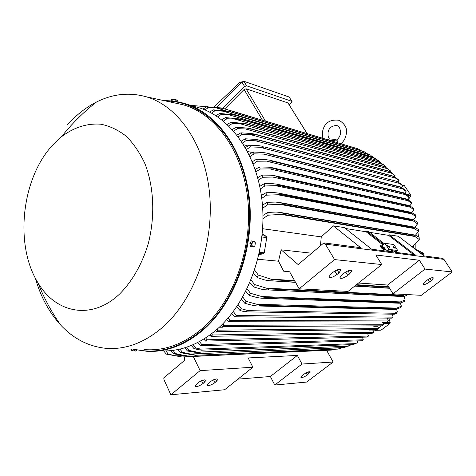 <?xml version="1.0" encoding="UTF-8"?>
<svg xmlns="http://www.w3.org/2000/svg" width="476" height="476" viewBox="0 0 476 476"><rect width="100%" height="100%" fill="white"/><g stroke="black" fill="none" stroke-linecap="round" stroke-linejoin="round"><path stroke-width="0.71" d="M336.496 139.974L337.692 141.152L327.256 139.629M337.692 141.152L337.722 142.77M190.662 105.339L207.352 106.844M208.357 106.874L207.393 106.588M376.385 329.612L374.904 330.213M378.414 328.077L381.389 325.822M383.364 324.329L384.548 323.436L389.993 323.43L390.207 322.686L388.803 318.123M384.554 322.002L384.548 323.436M405.397 193.601L404.933 192.905M404.927 192.917L405.362 193.583M384.495 322.002L384.632 322.466L382.698 322.466M383.358 324.317L384.31 323.591L384.632 322.466M381.365 325.822L378.408 328.059M376.355 329.612L375.772 330.052L372.797 330.094M372.857 330.243L375.772 330.052M374.338 325.864L373.761 326.298L373.529 325.864M378.563 328.541L377.159 329.6L216.544 331.522L218.157 330.16L378.563 328.541L377.771 326.274L373.761 326.298M369.293 329.695L368.775 330.088L368.567 329.701M211.576 333.747L212.498 334.991L373.553 332.302L372.779 330.035L368.775 330.088M216.544 331.522L215.664 330.463M401.619 187.407L402.732 185.89L401.821 184.515L396.966 181.368L264.418 146.935C263.918 147.37 262.395 147.477 259.848 147.257L250.4 146.911L246.461 149.524M402.732 185.89L396.966 181.368M245.354 147.554L249.4 145.192L258.926 145.686L263.121 146.37M249.4 145.192L250.4 146.911M399.322 183.367L259.848 147.257M408.176 199.712L410.853 196.035L410.889 195.255L404.267 185.527M415.857 249.43L415.875 243.248M418.493 236.816L417.952 232.324M413.644 247.978L413.674 245.455M415.114 249.103L423.545 253.256L423.878 253.952L423.61 255.6M375.284 330.344L381.05 330.165L389.993 323.43M222.946 108.344L244.622 86.543L246.616 85.817L291.83 101.317L291.651 102.566L289.283 104.839M307.175 133.607L287.986 102.959L246.074 88.78L244.087 89.5L224.773 108.891M292.038 101.453L289.146 97.021L243.879 81.265L241.885 81.985L216.758 107.392M242.064 81.824L239.839 82.402L213.813 107.154M398.21 181.927L399.102 180.684L398.115 179.392L393.146 176.108L259.289 140.063L393.146 176.108M399.102 180.684L392.986 176.185M260.312 140.485L260.378 140.581C259.688 140.95 258.087 141.021 255.564 140.795L246.401 140.408L242.546 142.961M393.045 176.263L260.378 140.581M395.782 178.197L255.564 140.795M241.332 141.122L245.307 138.796L255.154 139.367L259.289 140.063M245.307 138.796L246.401 140.408M243.682 144.763L247.252 145.68L247.568 146.227M247.472 151.392L251.078 152.284L251.465 152.957M249.013 154.42L253.137 152.017L262.383 152.421L266.608 153.088L268.166 153.808C267.536 154.218 266.084 154.325 263.811 154.129L254.047 153.849L250.019 156.521M402.547 188.847L400.197 187.122L400.477 186.931L405.225 189.948L406.052 191.406L402.547 188.847L263.811 154.129M400.143 187.038L268.113 153.7M400.197 187.122L268.166 153.808M253.137 152.017L254.047 153.849M404.701 193.202L406.052 191.406M452.2 271.927L425.038 269.083L392.992 293.811L421.29 295.322L452.2 271.927L443.959 259.378L442.597 258.349L424.045 255.933L398.358 236.286L389.219 234.823L415.298 254.892L395.217 252.28L393.337 250.81L391.552 250.578L393.432 252.048L371.601 249.21L344.422 227.635L333.343 225.856L360.606 247.669L323.882 242.891L325.411 244.146L334.551 259.593L299.178 288.813L289.628 271.784L283.66 271.183L278.514 261.199L281.132 249.823L311.637 253.214M431.345 280.59L429.519 281.982C426.24 284.22 424.104 284.981 423.11 284.273L425.163 281.637L427.002 280.227C430.292 277.99 432.428 277.222 433.428 277.925L431.345 280.59L429.959 278.43M392.992 293.811L387.601 285.029L358.535 283.03M299.178 288.813L348.015 291.413L381.74 264.543L375.838 254.987L419.362 260.241L425.038 269.083M419.362 260.241L387.601 285.029M381.74 264.543L334.551 259.593M332.885 272.373C336.972 269.529 339.68 268.702 341.006 269.898L338.966 272.885L336.931 274.539C332.849 277.377 330.148 278.192 328.827 276.99L330.838 274.051L332.885 272.373M343.868 273.295C347.855 270.517 350.497 269.696 351.782 270.826L349.729 273.783L347.718 275.408C343.737 278.168 341.108 278.984 339.828 277.847L341.845 274.938L343.868 273.295M281.132 249.823L298.166 264.585L323.882 242.891M443.959 259.378L325.411 244.146M391.552 250.578L390.867 251.12L391.778 251.834M390.867 251.12L387.172 250.638L385.602 249.406M381.687 245.949L384.989 243.278L393.932 244.569L397.704 250.531L396.103 251.81L394.307 251.572M397.704 250.531L388.791 249.335L387.172 250.638M384.989 243.278L388.791 249.335M389.326 246.639L389.612 247.663L387.88 246.443L387.601 245.426L389.326 246.639M394.848 247.407L395.134 248.424L393.432 247.211L393.146 246.199L394.848 247.407M383.763 247.96L382.228 246.758M369.673 232.347L388.6 235.358L389.219 234.823M388.6 235.358L413.68 254.684M384.346 243.801L368.608 231.514L366.782 231.223L383.626 244.384M345.505 228.498L366.151 231.782L366.782 231.223M366.151 231.782L382.954 244.926M320.467 245.771L321.235 236.887L333.343 225.856M383.507 324.757L382.127 325.822L222.351 326.661L224.012 325.298L383.507 324.757L382.52 321.996M222.351 326.661L221.263 325.364M219.305 327.232L222.601 327.208L223.256 326.655M217.318 329.029L218.157 330.16M213.748 332.046L216.919 332.004L217.508 331.51M373.553 332.302L372.143 333.349L210.951 336.33L212.498 334.991M202.949 109.111L206.548 106.826L221.703 107.969L357.696 148.762L222.423 108.272L208.363 107.564L204.977 109.938M221.703 107.969L222.423 108.272M206.548 106.826L208.363 107.564M361.219 150.749L358.351 149.03M225.862 110.747L216.354 107.915M394.491 176.757L395.163 175.799L390.463 171.901L390.921 171.235L384.596 166.54L250.62 128.704L384.596 166.54M395.163 175.799L389.041 171.342L390.463 171.901M389.041 171.342L256.005 134.637L242.052 134.327L238.274 136.832M236.959 135.13L240.874 132.828L251.06 133.476L255.124 134.172L388.916 171.199M240.874 132.828L242.052 134.327M391.932 173.335L250.965 134.744M390.921 171.235L384.531 166.546M384.733 166.749L251.298 129.103L237.357 128.681L233.651 131.15M232.234 129.573L236.084 127.294L246.657 128.014L250.62 128.704M236.084 127.294L237.357 128.681M387.767 168.796L246.044 129.121M386.119 167.356L386.363 166.999L379.842 162.239L385.03 165.868M380.122 162.483L246.253 124.004L232.312 123.48L228.676 125.92M245.943 123.712L379.842 162.239L246.253 124.004M227.159 124.474L230.949 122.207L245.783 123.659M230.949 122.207L232.312 123.48M383.287 164.577L240.802 123.927M381.46 163.143L374.826 158.282L378.271 160.543M375.195 158.556L240.862 119.345L226.915 118.744L223.345 121.154M221.709 119.851L225.451 117.59L240.457 119.024L374.826 158.282M240.457 119.024L240.862 119.345M225.451 117.59L226.915 118.744M378.485 160.692L235.227 119.184M374.785 158.27L370.852 155.533M369.941 154.986L235.108 115.144L221.138 114.49L217.633 116.876M215.878 115.722L219.567 113.461L234.603 114.811L369.483 154.7M234.603 114.811L235.108 115.144M219.567 113.461L221.138 114.49M373.345 157.163L229.313 114.912M368.275 154.343L363.783 151.517L228.361 111.116L228.974 111.444L214.968 110.747L211.522 113.121M364.336 151.796L228.974 111.444M209.642 112.122L213.284 109.855L228.361 111.116M213.284 109.855L214.968 110.747M367.841 154.016L223.03 111.14M413.525 219.68L415.988 216.711L415.518 214.902L411.282 212.373L276.859 184.182L279.222 184.944L279.364 185.575L264.799 185.973L260.318 189.008M415.988 216.711L410.615 212.933L410.479 212.421L411.282 212.373M410.479 212.421L279.222 184.944M410.615 212.933L279.364 185.575M259.789 186.324L264.305 183.665L272.7 183.671L276.859 184.182M264.305 183.665L264.799 185.973M412.079 213.962L276.169 185.83M411.895 212.54L414.043 209.88L413.471 208.167L409.104 205.525L274.89 175.751L277.032 176.489L277.175 176.977L262.728 177.262L258.379 180.184M414.043 209.88L408.551 205.977L408.414 205.578L409.104 205.525M408.414 205.578L277.032 176.489M408.551 205.977L277.175 176.977M257.718 177.655L262.121 175.079L270.683 175.192L274.89 175.751M262.121 175.079L262.728 177.262M410.235 207.191L273.635 177.256M409.86 205.757L411.722 203.395L411.062 201.77L406.558 199.004L272.51 167.772L274.563 168.825L260.229 169.016L255.999 171.836M411.722 203.395L406.111 199.361L406.558 199.004M405.992 199.075L274.438 168.468M406.111 199.361L274.563 168.825M255.213 169.462L259.515 166.951L268.28 167.165L272.51 167.772M259.515 166.951L260.229 169.016M408.021 200.753L270.719 169.123M407.456 199.319L409.051 197.237L408.307 195.701L403.684 192.81L269.743 160.222L271.552 161.102L257.326 161.215L253.202 163.952M409.051 197.237L403.321 193.077L403.684 192.81M403.231 192.899L271.457 160.876M403.321 193.077L271.552 161.102M252.31 161.721L256.516 159.27L265.501 159.579L269.743 160.222M256.516 159.27L257.326 161.215M405.451 194.642L267.435 161.418M414.727 227.201L417.535 223.904L417.172 221.995L413.079 219.573L278.383 193.072L280.965 193.863L281.096 194.642L266.405 195.178L261.764 198.343M417.535 223.904L412.281 220.245L412.156 219.614L413.079 219.573M412.156 219.614L280.965 193.863M412.281 220.245L281.096 194.642M261.383 195.481L266.03 192.726L274.295 192.619L278.383 193.072M266.03 192.726L266.405 195.178M413.519 221.096L278.287 194.862M415.441 235.132L418.642 231.491L418.398 229.468L414.453 227.147L279.424 202.461L282.232 203.27L282.327 204.198L267.494 204.9L262.675 208.226M418.642 231.491L413.507 227.939L413.412 227.189L414.453 227.147M413.412 227.189L282.232 203.27M413.507 227.939L282.327 204.198M262.46 205.162L267.262 202.3L275.425 202.068L279.424 202.461M267.262 202.3L267.494 204.9M414.513 228.599L279.953 204.377M412.198 246.871L419.255 239.493L419.142 237.345L415.352 235.12L279.924 212.385L282.958 213.206L283 214.277L268.006 215.194L262.966 218.71M419.255 239.493L414.245 236.036L414.191 235.174L415.352 235.12M414.191 235.174L282.958 213.206M414.245 236.036L283 214.277M262.948 215.426L267.928 212.427L276.044 212.052L279.924 212.385M267.928 212.427L268.006 215.194M415.018 236.518L281.12 214.414M262.627 228.718L321.235 236.887M278.514 261.199L257.79 259.259M258.932 254.493L263.305 253.886L264.251 252.815L266.733 237.601L266.179 236.245L262.199 234.025M254.63 270.076L258.26 275.045L272.355 279.656L294.858 281.114M388.696 286.82L356.441 284.702M294.596 280.644L270.588 279.067M355.965 285.082L388.946 287.224M389.481 288.099L354.923 285.909M295.435 282.137L268.827 280.673L264.971 280.019L257.314 277.615L253.577 273.159M272.355 279.656L271.974 280.65M258.26 275.045L257.314 277.615M388.374 320.961L387.047 322.002L228.379 321.752L230.051 320.407L388.374 320.961L387.375 318.111M393.152 317.147L391.903 318.152L234.644 316.79L236.316 315.493L393.152 317.147L392.159 314.184M394.36 314.219L244.997 311.839L248.311 310.655L394.467 313.25L394.36 314.219L396.329 313.315L397.406 311.905L396.508 309.263M394.467 313.25L397.406 311.905M244.997 311.839L240.065 310.554L236.756 306.734M238.173 304.61L241.32 308.734L240.065 310.554M241.32 308.734L248.311 310.655M394.985 308.793L396.728 308.103L256.879 304.289L259.866 305.289L394.985 308.793L394.699 309.227L395.455 309.4L400.393 307.692L401.405 306.157L400.34 303.141M396.728 308.103L401.405 306.157M394.699 309.227L257.052 305.961L252.881 305.408L244.825 303.301L241.433 299.35M259.866 305.289L259.533 305.83M242.772 297.024L246.021 301.314L244.825 303.301M246.021 301.314L256.879 304.289M398.87 302.492L400.34 301.927L261.735 296.524L264.358 297.405L398.87 302.492L398.555 303.039L399.429 303.23L404.195 301.594L405.141 299.922L403.88 296.512M400.34 301.927L405.141 299.922M398.555 303.039L261.294 298.196L257.201 297.607L249.311 295.423L245.818 291.33M264.358 297.405L263.996 298.095M247.08 288.783L250.43 293.258L249.311 295.423M250.43 293.258L261.735 296.524M402.458 295.679L403.648 295.239L266.316 288.141L268.535 288.878L402.458 295.679L402.131 296.352L403.124 296.566L404.689 296.31L407.902 294.608M403.648 295.239L405.832 294.495M402.131 296.352L265.227 289.783L261.247 289.164L253.488 286.879L249.882 282.625M268.535 288.878L268.155 289.717M251.048 279.829L254.529 284.523L253.488 286.879M254.529 284.523L266.316 288.141M233.305 311.572L236.316 315.493M234.644 316.79L231.824 313.511M228.2 317.95L230.051 320.407M228.379 321.752L226.653 319.717M222.863 323.763L224.012 325.298M210.951 336.33L209.862 335.027M182.183 355.596L176.007 355.864L181.945 356.976L326.34 350.312M181.945 356.976L166.308 354.138L163.768 350.985M165.916 350.949L168.242 354.12L166.308 354.138M168.242 354.12L176.007 355.864M332.04 350.009L188.425 356.488L331.421 350.08L334.747 349.229M191.887 354.906L183.302 355.274L189.103 356.405M188.425 356.488L173.585 353.781L170.991 350.61M173.056 350.36L175.454 353.573L173.585 353.781M175.454 353.573L183.302 355.274M338.323 348.991L195.457 355.31L337.799 349.098L342.351 347.682M342.292 347.706L190.394 354.031L196.041 355.185M195.457 355.31L180.63 352.722L177.976 349.521M179.97 349.081L182.433 352.335L180.63 352.722M182.433 352.335L190.394 354.031M344.404 347.492L202.288 353.513L343.969 347.617L351.675 344.612M348.253 346.213L197.302 352.18L202.77 353.359M202.288 353.513L187.461 351.014L184.742 347.789M186.681 347.165L189.198 350.473L187.461 351.014M189.198 350.473L197.302 352.18M355.572 343.613L353.174 344.559L201.283 350.187L200.705 349.116L355.572 343.613L357.75 342.536L357.303 340.905M201.283 350.187L194.083 348.706L191.31 345.445M193.185 344.654L195.767 348.015L194.083 348.706M195.767 348.015L200.705 349.116M363.289 339.793L361.927 340.762L200.461 345.766L201.782 344.541L363.289 339.793L362.51 337.181M368.472 336.056L367.073 337.067L205.578 341.078L207.03 339.787L368.472 336.056L367.609 333.432M205.632 337.93L207.03 339.787M205.578 341.078L203.871 339.049M199.504 341.572L201.782 344.541M200.461 345.766L197.683 342.524M193.31 356.464L200.116 370.631L170.872 394.782L224.624 389.749L252.899 367.216L248.163 357.94L297.363 355.441L301.998 364.039L274.777 385.048L270.362 376.51L237.964 379.116M326.613 350.3L333.14 362.022L301.998 364.039M252.899 367.216L200.116 370.631M197.891 382.823C202.008 380.086 204.728 379.265 206.048 380.354L202.966 383.644C198.861 386.369 196.148 387.184 194.827 386.09L197.891 382.823M210.106 381.829C214.123 379.164 216.776 378.349 218.056 379.384L214.974 382.65C210.969 385.31 208.321 386.119 207.042 385.078L210.106 381.829M297.363 355.441L270.362 376.51M333.14 362.022L306.669 382.061L274.777 385.048M303.902 374.237C307.21 372.053 309.364 371.304 310.37 371.976L307.312 375.017C304.015 377.194 301.861 377.944 300.856 377.272L303.902 374.237M170.872 394.782L164.077 379.949L163.744 377.962L184.813 360.189L184.224 356.875M161.305 350.937C180.124 351.585 198.224 344.773 215.616 330.505C246.693 304.45 266.364 253.119 262.46 205.21C258.599 157.247 232.455 119.036 200.42 108.177L193.875 106.273M182.463 104.577L182.07 104.553M143.978 349.562C163.768 351.264 182.903 344.475 201.378 329.202C232.847 302.54 252.536 249.531 247.919 200.759C243.361 151.933 216.027 114.091 183.409 104.845L174.412 102.893M35.272 277.972C40.621 296.631 49.052 312.286 60.553 324.924C73.256 338.597 88.25 346.385 105.535 348.277C125.152 350.003 144.192 342.994 162.661 327.25C194.113 299.761 214.039 245.086 209.696 194.916C205.412 144.674 178.393 105.969 146.061 96.735C129.216 92.112 112.681 93.873 96.467 102.031C85.841 107.451 76.142 115.079 67.384 124.914M52.193 145.62C21.497 178.952 14.387 245.2 37.949 282.738C55.674 313.291 91.737 320.723 119.678 293.93C132.102 281.512 142.074 264.156 148.155 244.033C155.295 216.717 154.016 186.997 144.978 163.78C139.879 152.778 133.619 143.591 126.199 136.219C118.286 130.043 109.849 126.045 100.888 124.212C87.078 123.165 73.941 127.342 61.469 136.755L52.193 145.62M136.654 350.086L136.541 350.776L135.452 351.044L132.947 350.812L136.136 350.925M134.631 349.634L134.428 350.854M131.787 350.526L132.947 350.812L131.787 350.526M131.12 350.229L130.87 349.122M131.727 349.152L131.543 350.306M171.241 100.948L171.473 99.52L171.955 99.21L173.853 99.347L171.955 99.21M176.31 99.853L173.853 99.347L177.274 100.376L176.31 99.853M172.092 101.025L172.36 99.359M175.013 101.382L175.269 99.787M177.06 101.709L177.274 100.376M254.916 241.445L254.13 241.368L255.374 242.944L254.916 241.445L251.328 240.904L249.882 243.599L250.418 246.52L253.22 246.984L251.971 245.414L251.971 243.98L252.429 242.599L254.13 241.368L252.946 241.213L251.501 243.908L252.036 246.836M251.328 240.904L252.946 241.213M254.922 245.747L253.22 246.984L254.005 247.05L254.922 245.747L255.374 242.944L254.922 245.747M249.882 243.599L251.501 243.908M384.203 249.115L384.935 249.21L384.138 249.198M384.543 248.27L382.347 247.972L383.103 247.871L381.449 246.342L383.281 247.901L384.287 248.032L384.382 248.49M382.65 248.335L382.966 248.377M382.478 247.788L381.228 246.633L381.449 246.342M383.936 247.984L381.812 246.538M381.431 246.36L380.592 246.175M381.562 247.46L380.592 246.062C381.145 245.664 382.383 246.253 384.31 247.835L385.286 249.245C384.733 249.644 383.489 249.049 381.562 247.46M385.477 249.626L385.382 249.751C384.751 250.203 383.347 249.531 381.157 247.734L380.181 245.973M384.489 247.859C382.311 246.068 380.901 245.396 380.276 245.848L381.377 247.437C383.561 249.234 384.971 249.906 385.596 249.46L384.489 247.859M385.066 249.424L384.709 248.781M383.275 248.543L384.739 248.74L383.174 248.68M383.894 248.948L383.543 248.9M384.31 323.591L383.109 323.597M402.25 185.152L404.594 185.753M406.201 194.125L410.889 195.255M407.819 195.303L410.853 196.035M419.897 252.762L423.545 253.256M420.939 253.559L423.878 253.952M384.763 322.68L390.207 322.686M375.552 330.237L381.05 330.165M240.457 83.431L239.839 82.402M244.622 86.543L241.885 81.985M246.616 85.817L243.879 81.265M291.83 101.317L289.146 97.021M307.014 133.56L287.986 102.959M265.459 121.094L246.074 88.78M262.454 120.19L244.087 89.5M429.519 281.982L427.966 279.555M347.718 275.408L345.707 272.016M349.729 273.783L347.998 270.874M336.931 274.539L334.854 271.011M338.966 272.885L337.187 269.874M262.026 235.709L266.179 236.245M261.883 236.983L266.733 237.601M259.402 252.316L264.251 252.815M259.158 253.464L263.305 253.886M214.974 382.65L213.575 379.771M216.639 381.306L215.557 379.069M202.966 383.644L201.544 380.669M204.644 382.276L203.544 379.979M307.312 375.017L306.139 372.839M308.865 373.838L307.907 372.053M132.917 349.194L147.703 351.425C166.612 352.097 184.837 345.171 202.365 330.642C233.71 304.116 253.637 251.792 249.787 203.002C245.973 154.159 219.692 115.347 187.496 104.417C179.898 101.816 172.187 100.579 164.363 100.71M134.44 349.247C157.342 354.555 179.833 348.236 201.913 330.284C236.762 300.975 256.701 239.708 247.222 187.544C237.899 135.255 202.478 101.013 165.803 101.019M328.035 132.822L328.119 136.231L329.338 138.956M322.776 138.29L322.46 131.894C324.257 122.986 329.803 119.119 339.108 120.285C345.278 124.171 347.647 128.865 346.213 134.363M336.377 125.462C331.32 125.914 328.547 128.341 328.047 132.762M340.971 143.746C343.779 141.312 345.522 138.207 346.201 134.428M326.304 139.343C329.523 138.748 332.914 138.956 336.472 139.974M337.002 125.652C339.251 126.015 340.429 128.633 340.53 133.494C339.977 136.38 338.626 138.552 336.467 139.992M402.131 184.98L404.314 185.539M400.477 186.931L266.608 153.088M351.782 270.826L351.603 270.523M341.006 269.898L340.81 269.571M389.023 171.164L255.124 134.172M389.6 288.289L354.703 286.088M295.56 282.357L269.416 280.709M395.264 309.394L257.605 305.973M399.227 303.224L261.86 298.214M402.91 296.554L265.81 289.813M218.056 379.384L217.907 379.075M206.048 380.354L205.888 380.026M132.881 349.194L147.703 351.425M200.42 108.177L187.496 104.417C179.886 101.816 172.169 100.579 164.339 100.704M60.553 324.924C51.283 311.661 43.744 297.595 37.949 282.738M61.469 136.755C71.739 123.825 83.407 112.247 96.467 102.031M146.061 96.735L183.409 104.845"/></g></svg>

